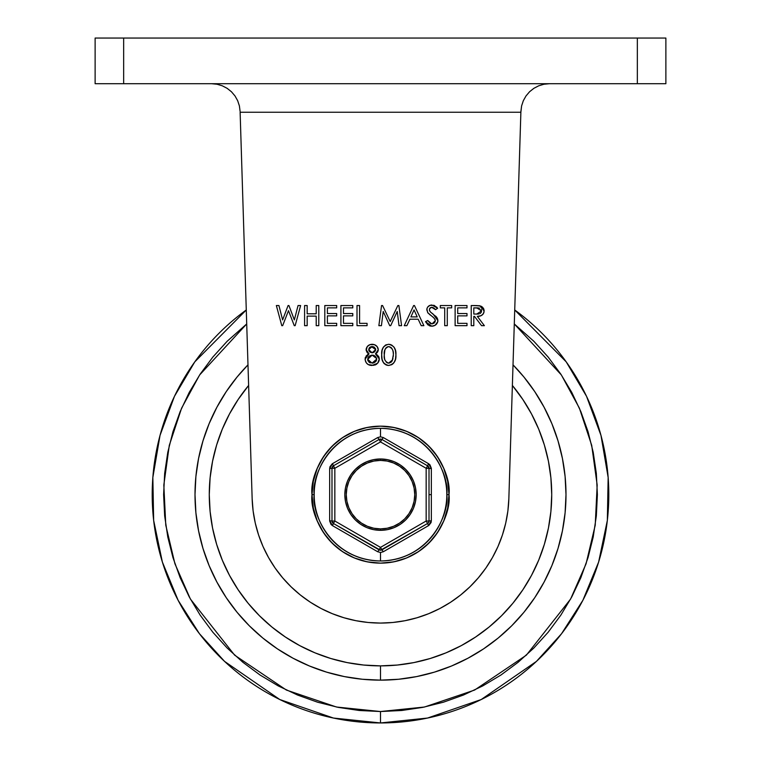 <?xml version="1.0" encoding="UTF-8"?>
<svg xmlns="http://www.w3.org/2000/svg" width="761" height="761" viewBox="0 0 761 761"><rect width="100%" height="100%" fill="white"/><g stroke="black" fill="none" stroke-linecap="round" stroke-linejoin="round"><path stroke-width="1.14" d="M560.914 374.279L548.158 357.061L533.861 341.289L514.293 323.948L561.361 374.954L579.397 408.162L591.716 445.385L597.176 485.042L595.226 525.195L586.065 563.796L570.588 599.078L526.374 655.154L474.617 690.056L424.476 707.026L380.5 711.535L380.5 722.95L427.549 718.051L481.237 699.521L536.438 661.395L561.58 633.685L582.888 600.296L598.631 562.037L607.345 520.419L608.153 477.451L600.971 435.387L586.541 396.319L566.213 361.865L514.721 309.974A228.3 228.3 0 0 1 380.5 722.95A228.3 228.3 0 0 1 246.279 309.974L194.787 361.865L174.459 396.319L160.029 435.387L152.847 477.451L153.655 520.419L162.369 562.037L178.112 600.296L199.42 633.685L224.562 661.395L279.763 699.521L333.451 718.051L380.5 722.95L380.5 711.535L359.24 710.489L338.188 707.369L317.546 702.194L297.503 695.021L278.26 685.927L260.005 674.988L242.911 662.308L227.139 648.011L212.842 632.239L200.086 615.021M522.931 399.62L512.381 385.447A171.225 171.225 0 0 1 380.5 665.875L380.5 680.144A185.494 185.494 0 0 0 513.019 364.852L523.891 376.971L513.019 364.852M237.109 376.971L247.981 364.852L237.109 376.971L226.264 391.592L216.914 407.211L209.123 423.668L202.997 440.8L198.573 458.464L195.9 476.472L195.006 494.65L195.9 512.828L198.573 530.836L202.997 548.5L209.123 565.632L216.914 582.089L226.264 597.708L237.109 612.329L249.332 625.818L262.821 638.041L277.442 648.886L293.061 658.236L309.518 666.027L326.65 672.153L344.314 676.577L362.322 679.25L380.5 680.144L380.5 665.875L363.72 665.047L347.092 662.584L330.797 658.503L314.978 652.843L299.786 645.661L285.375 637.014L271.877 627.007L259.425 615.725L248.143 603.273L238.069 589.68M229.508 575.402L222.307 560.172L216.647 544.353L212.566 528.058L210.103 511.43L209.275 494.65L210.103 477.87L212.566 461.242L216.647 444.947L222.307 429.128L229.489 413.936L238.136 399.525L248.619 385.447A171.225 171.225 0 0 0 380.5 665.875L397.28 665.047L413.908 662.584L430.203 658.503L446.022 652.843L461.252 645.642M531.492 413.898L538.693 429.128L544.353 444.947L548.434 461.242L550.897 477.87L551.725 494.65L550.897 511.43L548.434 528.058L544.353 544.353L538.693 560.172L531.511 575.364L522.864 589.775L512.857 603.273L501.575 615.725L489.123 627.007L475.53 637.081M362.322 679.25L380.5 680.144L398.678 679.25L416.686 676.577L434.35 672.153L451.482 666.027L467.939 658.236L483.558 648.886L498.179 638.041L511.668 625.818L523.891 612.329L534.736 597.708L544.086 582.089L551.877 565.632L558.003 548.5L562.427 530.836L565.1 512.828L565.994 494.65L565.1 476.472L562.427 458.464L558.003 440.8L551.877 423.668L544.086 407.211L534.736 391.592L523.891 376.971L534.736 391.592L544.086 407.211M560.838 374.155L571.777 392.41L580.871 411.653L588.044 431.696L593.219 452.338L596.339 473.39L597.385 494.65L596.339 515.91L593.219 536.962L588.044 557.604L580.871 577.647L571.777 596.89L560.838 615.145L548.158 632.239L533.861 648.011L518.089 662.308L500.995 674.988L482.74 685.927L463.497 695.021L443.454 702.194L422.812 707.369L401.76 710.489L380.5 711.535L336.524 707.026L286.383 690.056L234.626 655.154L190.412 599.078L174.935 563.796L165.774 525.195L163.824 485.042L169.284 445.385L181.603 408.162L199.639 374.954L246.707 323.948L227.139 341.289L212.842 357.061L200.162 374.155L189.223 392.41L180.129 411.653L172.956 431.696L167.781 452.338L164.661 473.39L163.615 494.65L164.661 515.91L167.781 536.962L172.956 557.604L180.129 577.647L189.223 596.89L200.162 615.145M226.264 391.592L216.914 407.211M195.9 476.472L195.006 494.65L195.9 512.828L198.573 530.836M216.914 582.089L226.264 597.708L237.109 612.329L249.332 625.818L262.821 638.041M277.442 648.886L293.061 658.236M247.981 364.852A185.494 185.494 0 0 0 380.5 680.144L398.678 679.25L416.686 676.577M467.939 658.236L483.558 648.886L498.179 638.041L511.668 625.818L523.891 612.329M534.736 597.708L544.086 582.089M565.1 512.828L565.994 494.65L565.1 476.472L562.427 458.464M330.797 658.503L314.978 652.843M238.136 589.775L229.489 575.364M216.647 444.947L222.307 429.128M522.864 399.525L531.511 413.936M544.353 544.353L538.693 560.172M475.625 637.014L461.214 645.661M346.255 494.65A34.245 34.245 0 0 1 380.5 460.405A34.245 34.245 0 0 1 414.745 494.65A34.245 34.245 0 0 1 380.5 528.895A34.245 34.245 0 0 1 346.255 494.65L346.911 501.328L348.861 507.758L352.029 513.675L356.281 518.869L361.475 523.121L367.392 526.289L373.822 528.239L380.5 528.895L387.178 528.239L393.608 526.289L399.525 523.121L404.719 518.869L408.971 513.675L412.139 507.758L414.089 501.328L414.745 494.65L414.089 487.972L412.139 481.542L408.971 475.625L404.719 470.431L399.525 466.179L393.608 463.011L387.178 461.061L380.5 460.405L373.822 461.061L367.392 463.011L361.475 466.179L356.281 470.431L352.029 475.625L348.861 481.542L346.911 487.972L346.255 494.65M428.633 522.436L429.014 521.009L426.16 521.009L427.587 523.482A2.854 2.854 0 0 0 429.014 521.009L429.014 468.291L426.16 468.291L426.16 521.009L380.5 547.378L381.927 549.842L380.5 547.378L379.073 549.842L380.5 547.378L334.84 521.009L333.413 523.482L334.84 521.009L331.986 521.009L333.413 523.482L380.5 550.232L427.587 523.482L426.16 521.009L429.014 521.009L429.014 468.291L427.587 465.818L381.927 439.458L380.5 441.922L381.927 439.458L380.5 439.068L379.073 439.458L380.5 441.922L426.16 468.291L427.587 465.818L381.927 439.458L379.073 439.458L333.413 465.818L334.84 468.291L333.413 465.818L331.986 468.291L334.84 468.291L380.5 441.922L379.073 439.458L333.413 465.818L331.986 468.291L331.986 521.009L334.84 521.009L334.84 468.291L380.5 441.922L426.16 468.291L426.16 521.009L380.5 547.378L334.84 521.009L334.84 468.291L331.986 468.291L331.986 521.009L333.413 523.482L379.073 549.842L381.927 549.842L427.587 523.482L428.519 525.632L383.325 551.735L380.5 552.486L380.5 560.971A66.321 66.321 0 0 0 446.821 494.65A66.321 66.321 0 0 0 380.5 428.329C429.585 429.242 449.485 475.254 446.821 494.65L448.99 494.65C451.739 474.617 431.192 427.092 380.5 426.16C329.808 427.092 309.261 474.617 312.01 494.65L314.179 494.65C311.515 475.254 331.416 429.242 380.5 428.329L380.5 436.814L383.325 437.565L428.519 463.668L429.965 464.847L431.335 468.262M332.833 523.045L333.404 523.482A2.854 2.854 0 0 1 331.986 521.009L329.656 520.743L329.656 468.557L332.481 463.668L338.112 460.405L377.675 437.565L380.5 436.814L383.325 437.565L428.519 463.668L427.587 465.818A2.854 2.854 0 0 1 429.014 468.291L427.587 465.818L426.16 468.291L431.344 468.557L431.344 494.65L429.014 494.65L431.344 494.65L431.344 520.743L431.04 522.588L428.766 525.49M381.927 549.842L383.325 551.735L381.927 549.842A2.854 2.854 0 0 1 379.073 549.842L377.675 551.735L332.481 525.632L333.413 523.482L332.481 525.632L329.656 520.743L329.656 468.557L331.986 468.291A2.854 2.854 0 0 1 333.413 465.818L332.481 463.668L377.675 437.565L380.5 436.814L380.5 428.329A66.321 66.321 0 0 0 314.179 494.65L312.01 494.65C309.261 514.683 329.808 562.208 380.5 563.14C431.192 562.208 451.739 514.683 448.99 494.65A68.49 68.49 0 0 1 380.5 563.14A68.49 68.49 0 0 1 312.01 494.65A68.49 68.49 0 0 1 380.5 426.16A68.49 68.49 0 0 1 448.99 494.65L447.677 481.285L443.777 468.443L437.451 456.6L428.928 446.222L418.55 437.699L406.707 431.373L393.865 427.473L380.5 426.16L367.135 427.473L354.293 431.373L342.45 437.699L332.072 446.222L323.549 456.6L317.223 468.443L313.323 481.285L312.01 494.65L313.323 508.015L317.223 520.857L323.549 532.7L332.072 543.078L342.45 551.601L354.293 557.927L367.135 561.827L380.5 563.14L393.865 561.827L406.707 557.927L418.55 551.601L428.928 543.078L437.451 532.7L443.777 520.857L447.677 508.015L448.99 494.65L446.821 494.65C449.485 514.046 429.585 560.058 380.5 560.971L380.5 552.486L377.675 551.735L332.481 525.632L331.035 524.453L329.665 521.038M428.167 466.255L427.587 465.818L428.519 463.668L431.344 468.557L431.344 520.743L428.519 525.632L383.325 551.735L380.5 552.486L377.675 551.735L379.073 549.842M380.671 530.322L387.292 529.666M387.615 529.608L394.008 527.668M394.303 527.544L400.2 524.386M400.457 524.215L405.603 519.991M405.841 519.753L410.065 514.607M410.255 514.322L413.394 508.443M413.508 508.167L415.458 501.756M415.516 501.442L416.172 494.821M380.5 528.895L380.5 530.322L387.463 529.637L394.15 527.611L400.315 524.31L405.727 519.877L410.16 514.465L413.461 508.3L415.487 501.613L416.172 494.65A35.672 35.672 0 0 1 380.5 530.322A35.672 35.672 0 0 1 344.828 494.65A35.672 35.672 0 0 1 380.5 458.978A35.672 35.672 0 0 1 416.172 494.65L415.487 487.687L413.461 481L410.16 474.835L405.727 469.423L400.315 464.99L394.15 461.689L387.463 459.663L380.5 458.978L380.5 460.405L380.5 458.978L373.537 459.663L366.85 461.689L360.685 464.99L355.273 469.423L350.84 474.835L347.539 481L345.513 487.687L344.828 494.65L345.513 501.613L347.539 508.3L350.84 514.465L355.273 519.877L360.685 524.31L366.85 527.611L373.537 529.637L380.5 530.322L380.5 528.895M416.172 494.479L415.516 487.858M415.449 487.516L413.518 481.142M413.404 480.866L410.246 474.959M410.065 474.693L405.841 469.547M405.603 469.309L400.457 465.085M400.172 464.895L394.293 461.756M394.008 461.632L387.606 459.692M387.292 459.634L380.671 458.978M314.179 494.65A66.321 66.321 0 0 0 380.5 560.971C331.416 560.058 311.515 514.046 314.179 494.65M332.081 467.568L331.986 468.281L329.656 468.557L329.96 466.712L332.234 463.81M332.481 463.668L333.413 465.818M329.656 520.743L331.986 521.009M379.073 439.458L377.675 437.565L379.073 439.458A2.854 2.854 0 0 1 381.927 439.458L383.325 437.565L381.927 439.458M379.739 439.173L379.083 439.449M381.261 550.127L381.917 549.851M428.424 522.75L429.014 521.009A2.854 2.854 0 0 1 427.587 523.482L428.519 525.632M431.344 468.557L429.014 468.291M429.014 521.009L431.344 520.743L429.014 521.009M312.01 494.65L313.323 508.015L317.223 520.857L323.549 532.7L332.072 543.078L342.45 551.601L354.293 557.927L367.135 561.827L380.5 563.14L393.865 561.827L406.707 557.927L418.55 551.601L428.928 543.078L437.451 532.7L443.777 520.857L447.677 508.015L448.99 494.65L447.677 481.285L443.777 468.443L437.451 456.6L428.928 446.222L418.55 437.699L406.707 431.373L393.865 427.473L380.5 426.16L367.135 427.473L354.293 431.373L342.45 437.699L332.072 446.222L323.549 456.6L317.223 468.443L313.323 481.285L312.01 494.65M437.451 456.6L428.928 446.222L418.55 437.699M342.45 437.699L332.072 446.222L323.549 456.6M323.549 532.7L332.072 543.078L342.45 551.601M418.55 551.601L428.928 543.078L437.451 532.7M252.148 498.645A128.419 128.419 0 0 0 380.5 623.069A128.419 128.419 0 0 0 508.852 498.645L507.882 510.954L505.723 523.121L502.412 535.021L497.97 546.55L492.434 557.594L485.87 568.058L478.327 577.837L469.879 586.855L460.614 595.016L450.598 602.255L439.934 608.486L428.719 613.67L417.057 617.751L405.061 620.7L392.838 622.479L380.5 623.069L368.162 622.479L355.939 620.7L343.943 617.751L332.281 613.67L321.066 608.486L310.402 602.255L300.386 595.016L291.121 586.855L282.673 577.837L275.13 568.058L268.566 557.594L263.03 546.55L258.588 535.021L255.277 523.121L253.118 510.954L252.148 498.645L240.124 112.248L520.876 112.248L508.852 498.645L520.905 111.363L521.599 105.922L523.311 100.737L526.013 95.934L529.561 91.758L533.832 88.343L538.712 85.803L543.963 84.233L549.423 83.71L543.963 84.233L538.712 85.803L533.851 88.333L529.561 91.758L526.013 95.934L523.321 100.718L521.599 105.922L520.876 112.248L240.124 112.248L252.148 498.645L253.118 510.954L255.277 523.121M378.265 349.708L377.123 346.569L374.374 344.657L369.96 344.657L367.249 346.55L366.193 350.421L367.154 352.514L369.018 353.865L366.193 355.91L365.128 359.848L366.326 362.854L368.248 364.605L373.594 365.347L376.505 364.272L378.35 362.303L379.273 359.611L379.007 357.356L377.599 355.244L375.449 353.865L377.475 352.191L378.265 349.708C377.722 346.274 375.696 344.467 372.158 344.286C368.657 344.476 366.65 346.255 366.127 349.651L369.018 353.865L365.099 359.192C365.594 363.254 367.915 365.337 372.034 365.451L377.665 363.235L379.292 359.03L375.449 353.865L378.265 349.708M466.997 323.349L466.997 325.67L455.126 325.67L466.997 325.67L466.997 323.349L457.703 323.349L457.703 315.863L466.997 315.863L466.997 313.542L457.703 313.542L457.703 307.863L466.997 307.863L466.997 305.541L455.126 305.541L455.126 325.67L455.126 305.541L455.126 325.67L466.997 325.67L466.997 323.349L457.703 323.349L457.703 315.863L466.997 315.863L466.997 313.542L457.703 313.542L457.703 307.863L466.997 307.863L466.997 305.541L455.126 305.541L466.997 305.541L466.997 307.863M429.423 325.756L425.513 321.675L431.763 326.193L435.064 325.327L437.775 321.741L437.784 319.553L436.624 317.194L430.507 312.058L429.461 310.317L429.537 308.738L430.821 307.501L433.39 307.767L435.539 309.67L437.642 308.224L434.398 305.513L429.984 305.351L427.663 307.083L426.892 308.871L427.692 312.638L433.903 317.927L435.273 320.162L434.94 322.122L432.41 323.815L430.431 323.52L427.711 320.514L425.513 321.675L427.958 324.918L431.763 326.193L429.784 325.889M381.423 325.67L383.211 311.477L389.718 325.67L390.697 325.67L397.232 311.477L399.021 325.67L401.58 325.67L398.878 305.541L397.841 305.541L390.212 321.542L382.574 305.541L381.556 305.541L378.864 325.67L381.423 325.67L378.864 325.67L381.423 325.67L383.211 311.477L389.718 325.67L390.697 325.67L397.232 311.477L399.021 325.67L401.58 325.67L398.878 305.541L397.841 305.541L390.212 321.542L382.574 305.541L381.556 305.541L378.864 325.67L381.556 305.541L382.574 305.541M352.781 323.349L352.781 325.67L340.909 325.67L352.781 325.67L352.781 323.349L343.487 323.349L343.487 315.863L352.781 315.863L352.781 313.542L343.487 313.542L343.487 307.863L352.781 307.863L352.781 305.541L340.909 305.541L340.909 325.67L340.909 305.541L340.909 325.67L352.781 325.67L352.781 323.349L343.487 323.349L343.487 315.863L352.781 315.863L352.781 313.542L343.487 313.542L343.487 307.863L352.781 307.863L352.781 305.541L340.909 305.541L352.781 305.541L352.781 307.863M307.168 325.67L304.59 325.67L307.168 325.67L307.168 316.119L316.205 316.119L316.205 325.67L318.783 325.67L318.783 305.541L316.205 305.541L316.205 313.798L307.168 313.798L307.168 305.541L304.59 305.541L304.59 325.67L304.59 305.541L304.59 325.67L307.168 325.67L307.168 316.119L316.205 316.119L316.205 325.67L318.783 325.67L318.783 305.541L316.205 305.541L316.205 313.798L307.168 313.798L307.168 305.541L304.59 305.541L307.168 305.541M282.654 325.67L281.789 325.67L282.654 325.67L288.486 310.659L294.269 325.67L295.144 325.67L300.624 305.541L298.065 305.541L294.345 319.896L288.923 305.541L288.086 305.541L282.616 319.924L278.926 305.541L276.357 305.541L281.789 325.67L276.357 305.541L281.789 325.67L282.654 325.67L288.486 310.659L294.269 325.67L295.144 325.67L300.624 305.541L298.065 305.541L294.345 319.896L288.923 305.541L288.086 305.541L282.616 319.924L278.926 305.541L276.357 305.541L278.926 305.541M336.685 323.349L336.685 325.67L324.814 325.67L336.685 325.67L336.685 323.349L327.392 323.349L327.392 315.863L336.685 315.863L336.685 313.542L327.392 313.542L327.392 307.863L336.685 307.863L336.685 305.541L324.814 305.541L324.814 325.67L324.814 305.541L324.814 325.67L336.685 325.67L336.685 323.349L327.392 323.349L327.392 315.863L336.685 315.863L336.685 313.542L327.392 313.542L327.392 307.863L336.685 307.863L336.685 305.541L324.814 305.541L336.685 305.541L336.685 307.863M367.068 323.349L367.068 325.67L357.004 325.67L367.068 325.67L367.068 323.349L359.582 323.349L359.582 305.541L357.004 305.541L357.004 325.67L357.004 305.541L357.004 325.67L367.068 325.67L367.068 323.349L359.582 323.349L359.582 305.541L357.004 305.541L359.582 305.541M406.869 325.67L404.253 325.67L413.642 305.541L404.253 325.67L406.869 325.67L409.932 319.22L418.17 319.22L421.223 325.67L423.877 325.67L414.45 305.541L413.642 305.541L414.45 305.541L413.642 305.541L404.253 325.67L406.869 325.67L409.932 319.22L418.17 319.22L421.223 325.67L423.877 325.67L414.45 305.541L423.877 325.67L421.223 325.67M444.709 307.863L444.709 325.67L447.287 325.67L447.287 307.863L451.673 307.863L451.673 305.541L440.315 305.541L440.315 307.863L444.709 307.863L444.709 325.67L447.287 325.67L447.287 307.863L451.673 307.863L451.673 305.541L440.315 305.541L440.315 307.863L444.709 307.863M473.799 325.67L471.221 325.67L473.799 325.67L473.799 316.376L474.484 316.376L481.542 325.67L484.386 325.67L477.328 316.376L480.923 315.72L483.026 314.188L483.996 312.143L483.834 309.147L482.607 307.254L480.695 306.065L475.34 305.541L471.221 305.541L471.221 325.67L471.221 305.541L471.221 325.67L473.799 325.67L473.799 316.376L474.484 316.376L481.542 325.67L484.386 325.67L477.328 316.376C481.285 316.471 483.549 314.654 484.12 310.926L479.83 305.808L471.221 305.541L475.34 305.541M388.567 365.451L391.62 364.728L393.989 362.664L395.454 359.373L395.901 354.883L395.454 350.383L393.989 347.083L391.573 344.98L388.567 344.286L385.523 345.094L383.43 347.073L382.098 350.336L381.708 354.883L382.079 359.287L383.449 362.674L385.989 364.9L388.567 365.451C393.913 364.272 396.357 360.743 395.901 354.883C396.357 349.004 393.913 345.475 388.567 344.286C383.42 345.599 381.137 349.128 381.708 354.883C381.147 360.628 383.43 364.158 388.567 365.451L389.023 365.442M665.875 83.71L95.125 83.71L123.663 83.71L123.663 38.05L95.125 38.05L95.125 83.71L95.125 38.05L637.337 38.05L123.663 38.05L123.663 83.71L665.875 83.71L665.875 38.05L637.337 38.05L637.337 83.71L637.337 38.05L665.875 38.05L665.875 83.71M310.402 602.255L321.066 608.486M392.838 622.479L405.061 620.7M417.057 617.751L428.719 613.67M439.934 608.486L450.598 602.255M478.327 577.837L485.87 568.058M505.723 523.121L507.882 510.954M240.096 111.363L239.401 105.922L237.679 100.718L234.987 95.934L231.439 91.758L227.149 88.333L222.288 85.803L217.037 84.233L211.577 83.71L217.037 84.233L222.288 85.803L227.149 88.333L231.439 91.758L234.997 95.943L237.679 100.718L239.401 105.922L240.096 111.363M549.423 83.71L546.683 83.843L549.423 83.71M521.599 105.922L523.321 100.718L521.599 105.922L523.321 100.718L526.013 95.934L529.561 91.758L533.851 88.333L538.712 85.803M222.26 85.784L227.149 88.333L231.439 91.758L234.987 95.934L237.679 100.718L239.42 105.979M231.439 91.758L234.997 95.943L231.439 91.758L227.149 88.333L222.288 85.803L227.168 88.343L231.458 91.777M211.577 83.71L214.317 83.843M237.679 100.718L239.401 105.922L237.679 100.718L234.987 95.934L237.679 100.718M529.561 91.758L533.851 88.333L529.561 91.758L526.013 95.934L529.58 91.739M288.086 305.541L288.923 305.541M298.065 305.541L300.624 305.541L295.144 325.67L294.269 325.67M316.205 305.541L318.783 305.541L318.783 325.67L316.205 325.67M336.685 313.542L336.685 315.863M352.781 313.542L352.781 315.863M397.841 305.541L398.878 305.541L401.58 325.67L399.021 325.67M390.697 325.67L389.718 325.67M414.051 309.936L417.218 316.899L410.911 316.899L414.051 309.936L417.218 316.899L410.911 316.899L414.051 309.936M427.711 320.514L431.744 323.863L427.711 320.514L425.513 321.675L427.711 320.514L428.062 321.094M434.931 322.15L435.321 320.657L432.077 323.853M433.675 323.377L434.246 322.978M432.134 316.405L433.922 317.946M433.038 317.137L432.181 316.443M437.642 308.224L435.539 309.67L437.642 308.224L431.896 305.018C428.824 305.218 427.13 306.826 426.807 309.841L427.948 312.971L431.202 315.701M430.346 315.083L429.527 314.445M426.892 308.871L427.178 307.958M427.663 307.083L429.099 305.779M430.003 305.351L431.411 305.047M433.608 305.237L434.398 305.513M436.5 306.949L437.014 307.482M432.857 307.53L431.725 307.349L435.539 309.67L433.39 307.767M429.451 309.042L431.211 307.396M430.821 307.501L430.041 307.996M429.994 311.458L429.404 309.974M431.763 326.193C435.349 325.974 437.404 324.11 437.908 320.6L433.076 314.036L430.812 312.314M435.558 316.043L436.262 316.766M436.766 317.394L437.442 318.564M437.87 321.171L437.784 321.722M437.451 322.674L435.34 325.147M430.241 326.012L430.745 326.117M432.334 326.165L432.904 326.098M437.442 318.545L436.928 317.622M433.865 308.081L434.74 308.842M434.664 318.811L435.14 319.677M440.315 307.863L440.315 305.541L451.673 305.541L451.673 307.863M447.287 325.67L444.709 325.67M466.997 313.542L466.997 315.863M476.586 305.551L477.347 305.57M478.717 305.646L479.268 305.713M480.686 306.065L481.846 306.635M483.454 308.329L483.834 309.128M483.834 309.147L483.454 308.319M484.053 310.022L484.12 310.926M483.996 312.162L483.587 313.304M482.845 314.407L481.998 315.13M484.386 325.67L481.542 325.67M479.763 316.1L480.923 315.72M478.431 307.929L476.843 307.863L481.542 310.916L476.757 314.084L478.393 313.998L473.799 314.065L473.799 307.863L479.611 308.157M481.542 310.916L481.437 310.127L481.542 310.916M478.992 313.913L478.393 313.998M481.447 311.706L481.076 312.562M481.123 309.394L481.437 310.127M480.533 313.199L479.963 313.589M477.575 314.065L473.799 314.065L473.799 307.863L476.843 307.863M378.207 350.393L378.074 350.983M377.751 351.744L377.399 352.295M375.839 354.046L377.599 355.244M378.531 356.386L379.273 358.602M379.187 360.2L378.873 361.256M375.801 364.681L375.125 364.966M372.034 365.451L371.378 365.432M370.36 365.318L369.437 365.099M365.661 361.732L365.099 359.192M365.166 358.307L365.366 357.47M367.515 354.674L368.2 354.255M369.018 353.865L368.486 353.618M367.991 353.313L367.163 352.533M367.135 352.505L366.146 350.041M366.26 348.538L367.249 346.55M368.705 345.256L369.951 344.657M369.979 344.647L371.026 344.381M373.299 344.381L374.364 344.647M374.707 344.781L375.363 345.104M375.43 345.133L376.866 346.274M377.123 346.569L376.334 345.76M377.456 347.054L378.227 349.137M376.571 353.161L377.056 352.704M378.122 348.586L377.722 347.53M379.007 357.356L378.655 356.586M369.608 355.872L372.167 355.13L376.666 358.545M376.609 358.279L375.249 356.234L376.609 358.279L376.324 360.771L376.714 359.106L372.053 363.13L367.677 359.297L372.167 355.13L373.813 355.397L371.349 355.197M369.77 351.858L372.129 352.809L368.714 349.603L372.053 346.607L373.08 346.702L371.435 346.655L375.677 349.565L372.129 352.809L370.293 352.257L368.99 350.859M368.714 349.603L369.741 347.416L371.435 346.655M371.749 346.616L373.965 346.987M375.677 349.565L375.601 348.919L375.677 349.565M374.25 347.14L375.601 348.919M375.592 350.222L374.564 351.896L372.795 352.743M370.255 347.054L370.826 346.807M369.713 347.435L369.247 347.929M368.971 348.386L369.741 347.416M375.249 356.234L373.813 355.397L375.249 356.234M372.053 363.13L372.919 363.073L372.053 363.13M367.953 357.822L367.763 360.105L368.029 357.651M368.02 360.876L367.763 360.105M370.445 362.921L368.02 360.885M368.971 362.141L370.084 362.797M368.866 350.555L368.724 349.927M375.858 361.485L373.756 362.902M368.476 356.919L369.056 356.3M373.004 355.197L373.813 355.397M387.682 365.394L386.008 364.909M384.6 363.996L384.077 363.482M383.905 363.292L383.439 362.674M383.059 362.027L382.564 360.971M382.288 360.143L381.917 358.336M381.708 354.883L381.718 354.112M381.746 353.323L381.822 352.238M381.993 350.926L382.098 350.345M382.916 347.958L383.43 347.073M386.341 344.695L385.313 345.228M389.689 344.372L390.364 344.524M394.046 347.168L394.474 347.853M395.197 349.508L395.844 353.047M395.444 359.382L395.32 359.886M395.206 360.238L394.474 361.903M393.408 363.377L392.01 364.509M381.936 358.412L382.079 359.287M393.161 352.238L393.285 353.551M384.315 353.513L384.286 354.873C383.725 350.735 385.171 347.977 388.624 346.607L387.986 346.683L388.624 346.607C392.219 347.891 393.789 350.65 393.323 354.873L393.275 356.376M392.191 360.8L393.323 354.873L392.59 359.848L388.624 363.13C385.161 361.76 383.715 359.011 384.286 354.873L384.914 349.756L386.284 347.577L385.475 348.586M387.349 346.892L387.986 346.683M385.237 349.004L384.638 350.726M384.914 349.756L384.353 352.857M393.285 353.494L393.237 352.895M392.923 350.945L393.066 351.592M392.514 349.689L392.743 350.307M389.385 346.693L391.011 347.501M388.624 363.13L389.309 363.064L388.624 363.13M391.801 361.437L389.309 363.064M390.688 362.493L391.582 361.713M384.286 354.873L384.315 356.167L384.286 354.873M384.315 356.177L384.457 358.003M384.581 358.735L384.315 356.167M384.666 359.154L384.79 359.639M384.914 360.001L384.581 358.745M386.797 362.55L386.284 362.16M391.325 347.787L392.02 348.681M392.942 358.64L392.02 361.104M387.986 363.064L387.368 362.854M386.284 347.577L386.797 347.197"/></g></svg>
